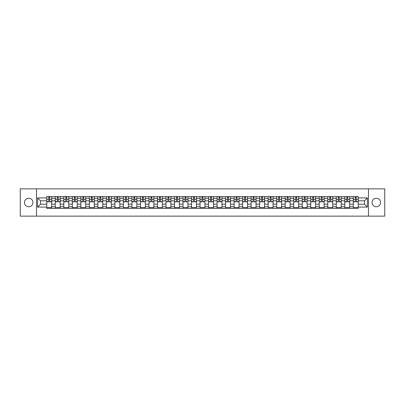 <?xml version="1.0" encoding="UTF-8"?>
<svg xmlns="http://www.w3.org/2000/svg" width="405" height="405" viewBox="0 0 405 405"><rect width="100%" height="100%" fill="white"/><g stroke="black" fill="none" stroke-linecap="round" stroke-linejoin="round"><path stroke-width="0.61" d="M376.291 198.242A4.258 4.258 0 0 0 372.033 202.5A4.258 4.258 0 0 0 376.291 206.758A4.258 4.258 0 0 0 380.548 202.5A4.258 4.258 0 0 0 376.291 198.242M28.709 198.242A4.258 4.258 0 0 0 24.452 202.5A4.258 4.258 0 0 0 28.709 206.758A4.258 4.258 0 0 0 32.967 202.5A4.258 4.258 0 0 0 28.709 198.242M368.484 216.143L384.75 216.143L384.75 188.857L20.25 188.857L20.25 216.143L368.484 216.143L368.484 188.857M55.293 208.367L55.293 198.298L51.688 198.298L51.688 208.367M51.688 198.298L51.688 196.633M55.293 198.298L55.293 196.633M60.203 196.633L60.203 208.367M63.808 208.367L63.808 196.633M68.718 196.633L68.718 208.367M72.323 208.367L72.323 196.633M77.233 196.633L77.233 208.367M80.838 208.367L80.838 196.633M85.749 196.633L85.749 208.367M89.353 208.367L89.353 196.633M94.264 196.633L94.264 208.367M97.868 208.367L97.868 196.633M102.779 196.633L102.779 208.367M106.378 208.367L106.378 196.633M111.294 196.633L111.294 208.367M114.893 208.367L114.893 196.633M119.809 196.633L119.809 208.367M123.409 208.367L123.409 196.633M128.324 196.633L128.324 208.367M131.924 208.367L131.924 196.633M136.839 196.633L136.839 208.367M140.439 208.367L140.439 196.633M145.355 196.633L145.355 208.367M148.954 208.367L148.954 196.633M153.87 196.633L153.87 208.367M157.469 208.367L157.469 196.633M162.38 196.633L162.38 208.367M165.984 208.367L165.984 196.633M170.895 196.633L170.895 208.367M174.499 208.367L174.499 196.633M179.41 196.633L179.41 208.367M183.014 208.367L183.014 196.633M187.925 196.633L187.925 208.367M191.53 208.367L191.53 196.633M196.44 196.633L196.44 208.367M200.045 208.367L200.045 196.633M204.955 196.633L204.955 208.367M208.56 208.367L208.56 196.633M213.47 196.633L213.47 208.367M217.075 208.367L217.075 196.633M221.986 196.633L221.986 208.367M225.59 208.367L225.59 196.633M230.501 196.633L230.501 208.367M234.105 208.367L234.105 196.633M239.016 196.633L239.016 208.367M242.62 208.367L242.62 196.633M247.531 196.633L247.531 208.367M251.13 208.367L251.13 196.633M256.046 196.633L256.046 208.367M259.645 208.367L259.645 196.633M264.561 196.633L264.561 208.367M268.161 208.367L268.161 196.633M273.076 196.633L273.076 208.367M276.676 208.367L276.676 196.633M281.591 196.633L281.591 208.367M285.191 208.367L285.191 196.633M290.107 196.633L290.107 208.367M293.706 208.367L293.706 196.633M298.622 196.633L298.622 208.367M302.221 208.367L302.221 196.633M307.132 196.633L307.132 208.367M310.736 208.367L310.736 196.633M315.647 196.633L315.647 208.367M319.251 208.367L319.251 196.633M324.162 196.633L324.162 208.367M327.767 208.367L327.767 196.633M332.677 196.633L332.677 208.367M336.282 208.367L336.282 196.633M341.192 196.633L341.192 208.367M344.797 208.367L344.797 196.633M349.707 196.633L349.707 208.367M353.312 208.367L353.312 196.633M353.312 204.191L349.707 204.191M344.797 204.191L341.192 204.191M336.282 204.191L332.677 204.191M327.767 204.191L324.162 204.191M319.251 204.191L315.647 204.191M310.736 204.191L307.132 204.191M302.221 204.191L298.622 204.191M293.706 204.191L290.107 204.191M285.191 204.191L281.591 204.191M276.676 204.191L273.076 204.191M268.161 204.191L264.561 204.191M259.645 204.191L256.046 204.191M251.13 204.191L247.531 204.191M242.62 204.191L239.016 204.191M234.105 204.191L230.501 204.191M225.59 204.191L221.986 204.191M217.075 204.191L213.47 204.191M208.56 204.191L204.955 204.191M200.045 204.191L196.44 204.191M191.53 204.191L187.925 204.191M183.014 204.191L179.41 204.191M174.499 204.191L170.895 204.191M165.984 204.191L162.38 204.191M157.469 204.191L153.87 204.191M148.954 204.191L145.355 204.191M140.439 204.191L136.839 204.191M131.924 204.191L128.324 204.191M123.409 204.191L119.809 204.191M114.893 204.191L111.294 204.191M106.378 204.191L102.779 204.191M97.868 204.191L94.264 204.191M89.353 204.191L85.749 204.191M80.838 204.191L77.233 204.191M72.323 204.191L68.718 204.191M63.808 204.191L60.203 204.191M55.293 204.191L51.688 204.191M353.312 200.809L349.707 200.809M344.797 200.809L341.192 200.809M336.282 200.809L332.677 200.809M327.767 200.809L324.162 200.809M319.251 200.809L315.647 200.809M310.736 200.809L307.132 200.809M302.221 200.809L298.622 200.809M293.706 200.809L290.107 200.809M285.191 200.809L281.591 200.809M276.676 200.809L273.076 200.809M268.161 200.809L264.561 200.809M259.645 200.809L256.046 200.809M251.13 200.809L247.531 200.809M242.62 200.809L239.016 200.809M234.105 200.809L230.501 200.809M225.59 200.809L221.986 200.809M217.075 200.809L213.47 200.809M208.56 200.809L204.955 200.809M200.045 200.809L196.44 200.809M191.53 200.809L187.925 200.809M183.014 200.809L179.41 200.809M174.499 200.809L170.895 200.809M165.984 200.809L162.38 200.809M157.469 200.809L153.87 200.809M148.954 200.809L145.355 200.809M140.439 200.809L136.839 200.809M131.924 200.809L128.324 200.809M123.409 200.809L119.809 200.809M114.893 200.809L111.294 200.809M106.378 200.809L102.779 200.809M97.868 200.809L94.264 200.809M89.353 200.809L85.749 200.809M80.838 200.809L77.233 200.809M72.323 200.809L68.718 200.809M63.808 200.809L60.203 200.809M55.293 200.809L51.688 200.809M40.5 204.191L46.778 204.191L46.778 200.809L40.5 200.809L40.5 204.191L37.609 207.087L37.609 197.913L46.778 197.913L46.778 200.809M358.222 200.809L358.222 204.191L364.5 204.191L364.5 200.809L358.222 200.809L358.222 196.633L46.778 196.633L46.778 197.913M358.222 197.913L367.391 197.913L367.391 207.087L358.222 207.087L358.222 204.191M46.778 204.191L46.778 208.367L358.222 208.367L358.222 207.087M46.778 207.087L37.609 207.087M36.516 216.143L36.516 188.857M51.688 207.547L46.778 207.547M48.767 197.453L49.699 197.453M60.203 207.547L55.293 207.547M57.282 197.453L58.214 197.453M68.718 207.547L63.808 207.547M65.797 197.453L66.729 197.453M77.233 207.547L72.323 207.547M74.312 197.453L75.244 197.453M85.749 207.547L80.838 207.547M82.828 197.453L83.754 197.453M94.264 207.547L89.353 207.547M91.343 197.453L92.269 197.453M102.779 207.547L97.868 207.547M99.858 197.453L100.784 197.453M111.294 207.547L106.378 207.547M108.373 197.453L109.299 197.453M119.809 207.547L114.893 207.547M116.888 197.453L117.814 197.453M128.324 207.547L123.409 207.547M125.403 197.453L126.33 197.453M136.839 207.547L131.924 207.547M133.918 197.453L134.845 197.453M145.355 207.547L140.439 207.547M142.433 197.453L143.36 197.453M153.87 207.547L148.954 207.547M150.949 197.453L151.875 197.453M162.38 207.547L157.469 207.547M159.464 197.453L160.39 197.453M170.895 207.547L165.984 207.547M167.979 197.453L168.905 197.453M179.41 207.547L174.499 207.547M176.494 197.453L177.42 197.453M187.925 207.547L183.014 207.547M185.004 197.453L185.935 197.453M196.44 207.547L191.53 207.547M193.519 197.453L194.451 197.453M204.955 207.547L200.045 207.547M202.034 197.453L202.966 197.453M213.47 207.547L208.56 207.547M210.549 197.453L211.481 197.453M221.986 207.547L217.075 207.547M219.065 197.453L219.996 197.453M230.501 207.547L225.59 207.547M227.58 197.453L228.506 197.453M239.016 207.547L234.105 207.547M236.095 197.453L237.021 197.453M247.531 207.547L242.62 207.547M244.61 197.453L245.536 197.453M256.046 207.547L251.13 207.547M253.125 197.453L254.051 197.453M264.561 207.547L259.645 207.547M261.64 197.453L262.567 197.453M273.076 207.547L268.161 207.547M270.155 197.453L271.082 197.453M281.591 207.547L276.676 207.547M278.67 197.453L279.597 197.453M290.107 207.547L285.191 207.547M287.185 197.453L288.112 197.453M298.622 207.547L293.706 207.547M295.701 197.453L296.627 197.453M307.132 207.547L302.221 207.547M304.216 197.453L305.142 197.453M315.647 207.547L310.736 207.547M312.731 197.453L313.657 197.453M324.162 207.547L319.251 207.547M321.246 197.453L322.172 197.453M332.677 207.547L327.767 207.547M329.756 197.453L330.688 197.453M341.192 207.547L336.282 207.547M338.271 197.453L339.203 197.453M349.707 207.547L344.797 207.547M346.786 197.453L347.718 197.453M358.222 207.547L353.312 207.547M355.301 197.453L356.233 197.453M37.609 197.913L40.5 200.809M364.5 204.191L367.391 207.087M364.5 200.809L367.391 197.913M49.699 201.872L49.699 196.688L51.663 196.688L51.663 201.872L49.699 201.872M48.767 197.397L49.699 197.397M50.488 196.688L46.803 196.688L46.803 201.872L48.767 201.872L48.767 196.688L47.977 196.688M58.214 201.872L58.214 196.688L60.178 196.688L60.178 201.872L58.214 201.872M57.282 197.397L58.214 197.397M59.003 196.688L55.318 196.688L55.318 201.872L57.282 201.872L57.282 196.688L56.492 196.688M66.729 201.872L66.729 196.688L68.693 196.688L68.693 201.872L66.729 201.872M65.797 197.397L66.729 197.397M67.519 196.688L63.833 196.688L63.833 201.872L65.797 201.872L65.797 196.688L65.008 196.688M75.244 201.872L75.244 196.688L77.208 196.688L77.208 201.872L75.244 201.872M74.312 197.397L75.244 197.397M76.034 196.688L72.348 196.688L72.348 201.872L74.312 201.872L74.312 196.688L73.523 196.688M83.754 201.872L83.754 196.688L85.723 196.688L85.723 201.872L83.754 201.872M82.828 197.397L83.754 197.397M84.549 196.688L80.863 196.688L80.863 201.872L82.828 201.872L82.828 196.688L82.038 196.688M92.269 201.872L92.269 196.688L94.238 196.688L94.238 201.872L92.269 201.872M91.343 197.397L92.269 197.397M93.064 196.688L89.378 196.688L89.378 201.872L91.343 201.872L91.343 196.688L90.553 196.688M100.784 201.872L100.784 196.688L102.748 196.688L102.748 201.872L100.784 201.872M99.858 197.397L100.784 197.397M101.579 196.688L97.894 196.688L97.894 201.872L99.858 201.872L99.858 196.688L99.068 196.688M109.299 201.872L109.299 196.688L111.264 196.688L111.264 201.872L109.299 201.872M108.373 197.397L109.299 197.397M110.094 196.688L106.409 196.688L106.409 201.872L108.373 201.872L108.373 196.688L107.583 196.688M117.814 201.872L117.814 196.688L119.779 196.688L119.779 201.872L117.814 201.872M116.888 197.397L117.814 197.397M118.609 196.688L114.924 196.688L114.924 201.872L116.888 201.872L116.888 196.688L116.098 196.688M126.33 201.872L126.33 196.688L128.294 196.688L128.294 201.872L126.33 201.872M125.403 197.397L126.33 197.397M127.124 196.688L123.439 196.688L123.439 201.872L125.403 201.872L125.403 196.688L124.613 196.688M134.845 201.872L134.845 196.688L136.809 196.688L136.809 201.872L134.845 201.872M133.918 197.397L134.845 197.397M135.635 196.688L131.954 196.688L131.954 201.872L133.918 201.872L133.918 196.688L133.123 196.688M143.36 201.872L143.36 196.688L145.324 196.688L145.324 201.872L143.36 201.872M142.433 197.397L143.36 197.397M144.15 196.688L140.469 196.688L140.469 201.872L142.433 201.872L142.433 196.688L141.639 196.688M151.875 201.872L151.875 196.688L153.839 196.688L153.839 201.872L151.875 201.872M150.949 197.397L151.875 197.397M152.665 196.688L148.984 196.688L148.984 201.872L150.949 201.872L150.949 196.688L150.154 196.688M160.39 201.872L160.39 196.688L162.354 196.688L162.354 201.872L160.39 201.872M159.464 197.397L160.39 197.397M161.18 196.688L157.499 196.688L157.499 201.872L159.464 201.872L159.464 196.688L158.669 196.688M168.905 201.872L168.905 196.688L170.869 196.688L170.869 201.872L168.905 201.872M167.979 197.397L168.905 197.397M169.695 196.688L166.01 196.688L166.01 201.872L167.979 201.872L167.979 196.688L167.184 196.688M177.42 201.872L177.42 196.688L179.385 196.688L179.385 201.872L177.42 201.872M176.494 197.397L177.42 197.397M178.21 196.688L174.525 196.688L174.525 201.872L176.494 201.872L176.494 196.688L175.699 196.688M185.935 201.872L185.935 196.688L187.9 196.688L187.9 201.872L185.935 201.872M185.004 197.397L185.935 197.397M186.725 196.688L183.04 196.688L183.04 201.872L185.004 201.872L185.004 196.688L184.214 196.688M194.451 201.872L194.451 196.688L196.415 196.688L196.415 201.872L194.451 201.872M193.519 197.397L194.451 197.397M195.24 196.688L191.555 196.688L191.555 201.872L193.519 201.872L193.519 196.688L192.729 196.688M202.966 201.872L202.966 196.688L204.93 196.688L204.93 201.872L202.966 201.872M202.034 197.397L202.966 197.397M203.756 196.688L200.07 196.688L200.07 201.872L202.034 201.872L202.034 196.688L201.244 196.688M211.481 201.872L211.481 196.688L213.445 196.688L213.445 201.872L211.481 201.872M210.549 197.397L211.481 197.397M212.271 196.688L208.585 196.688L208.585 201.872L210.549 201.872L210.549 196.688L209.76 196.688M219.996 201.872L219.996 196.688L221.96 196.688L221.96 201.872L219.996 201.872M219.065 197.397L219.996 197.397M220.786 196.688L217.1 196.688L217.1 201.872L219.065 201.872L219.065 196.688L218.275 196.688M228.506 201.872L228.506 196.688L230.475 196.688L230.475 201.872L228.506 201.872M227.58 197.397L228.506 197.397M229.301 196.688L225.615 196.688L225.615 201.872L227.58 201.872L227.58 196.688L226.79 196.688M237.021 201.872L237.021 196.688L238.99 196.688L238.99 201.872L237.021 201.872M236.095 197.397L237.021 197.397M237.816 196.688L234.131 196.688L234.131 201.872L236.095 201.872L236.095 196.688L235.305 196.688M245.536 201.872L245.536 196.688L247.501 196.688L247.501 201.872L245.536 201.872M244.61 197.397L245.536 197.397M246.331 196.688L242.646 196.688L242.646 201.872L244.61 201.872L244.61 196.688L243.82 196.688M254.051 201.872L254.051 196.688L256.016 196.688L256.016 201.872L254.051 201.872M253.125 197.397L254.051 197.397M254.846 196.688L251.161 196.688L251.161 201.872L253.125 201.872L253.125 196.688L252.335 196.688M262.567 201.872L262.567 196.688L264.531 196.688L264.531 201.872L262.567 201.872M261.64 197.397L262.567 197.397M263.361 196.688L259.676 196.688L259.676 201.872L261.64 201.872L261.64 196.688L260.85 196.688M271.082 201.872L271.082 196.688L273.046 196.688L273.046 201.872L271.082 201.872M270.155 197.397L271.082 197.397M271.876 196.688L268.191 196.688L268.191 201.872L270.155 201.872L270.155 196.688L269.365 196.688M279.597 201.872L279.597 196.688L281.561 196.688L281.561 201.872L279.597 201.872M278.67 197.397L279.597 197.397M280.387 196.688L276.706 196.688L276.706 201.872L278.67 201.872L278.67 196.688L277.876 196.688M288.112 201.872L288.112 196.688L290.076 196.688L290.076 201.872L288.112 201.872M287.185 197.397L288.112 197.397M288.902 196.688L285.221 196.688L285.221 201.872L287.185 201.872L287.185 196.688L286.391 196.688M296.627 201.872L296.627 196.688L298.591 196.688L298.591 201.872L296.627 201.872M295.701 197.397L296.627 197.397M297.417 196.688L293.736 196.688L293.736 201.872L295.701 201.872L295.701 196.688L294.906 196.688M305.142 201.872L305.142 196.688L307.106 196.688L307.106 201.872L305.142 201.872M304.216 197.397L305.142 197.397M305.932 196.688L302.251 196.688L302.251 201.872L304.216 201.872L304.216 196.688L303.421 196.688M313.657 201.872L313.657 196.688L315.622 196.688L315.622 201.872L313.657 201.872M312.731 197.397L313.657 197.397M314.447 196.688L310.762 196.688L310.762 201.872L312.731 201.872L312.731 196.688L311.936 196.688M322.172 201.872L322.172 196.688L324.137 196.688L324.137 201.872L322.172 201.872M321.246 197.397L322.172 197.397M322.962 196.688L319.277 196.688L319.277 201.872L321.246 201.872L321.246 196.688L320.451 196.688M330.688 201.872L330.688 196.688L332.652 196.688L332.652 201.872L330.688 201.872M329.756 197.397L330.688 197.397M331.477 196.688L327.792 196.688L327.792 201.872L329.756 201.872L329.756 196.688L328.966 196.688M339.203 201.872L339.203 196.688L341.167 196.688L341.167 201.872L339.203 201.872M338.271 197.397L339.203 197.397M339.992 196.688L336.307 196.688L336.307 201.872L338.271 201.872L338.271 196.688L337.481 196.688M347.718 201.872L347.718 196.688L349.682 196.688L349.682 201.872L347.718 201.872M346.786 197.397L347.718 197.397M348.508 196.688L344.822 196.688L344.822 201.872L346.786 201.872L346.786 196.688L345.997 196.688M356.233 201.872L356.233 196.688L358.197 196.688L358.197 201.872L356.233 201.872M355.301 197.397L356.233 197.397M357.023 196.688L353.337 196.688L353.337 201.872L355.301 201.872L355.301 196.688L354.512 196.688M344.797 198.298L341.192 198.298M336.282 198.298L332.677 198.298M327.767 198.298L324.162 198.298M319.251 198.298L315.647 198.298M310.736 198.298L307.132 198.298M302.221 198.298L298.622 198.298M293.706 198.298L290.107 198.298M285.191 198.298L281.591 198.298M276.676 198.298L273.076 198.298M268.161 198.298L264.561 198.298M259.645 198.298L256.046 198.298M251.13 198.298L247.531 198.298M242.62 198.298L239.016 198.298M234.105 198.298L230.501 198.298M225.59 198.298L221.986 198.298M217.075 198.298L213.47 198.298M208.56 198.298L204.955 198.298M200.045 198.298L196.44 198.298M191.53 198.298L187.925 198.298M183.014 198.298L179.41 198.298M174.499 198.298L170.895 198.298M165.984 198.298L162.38 198.298M157.469 198.298L153.87 198.298M148.954 198.298L145.355 198.298M140.439 198.298L136.839 198.298M131.924 198.298L128.324 198.298M123.409 198.298L119.809 198.298M114.893 198.298L111.294 198.298M106.378 198.298L102.779 198.298M97.868 198.298L94.264 198.298M89.353 198.298L85.749 198.298M80.838 198.298L77.233 198.298M72.323 198.298L68.718 198.298M63.808 198.298L60.203 198.298M353.312 198.298L349.707 198.298M344.797 206.702L341.192 206.702M336.282 206.702L332.677 206.702M327.767 206.702L324.162 206.702M319.251 206.702L315.647 206.702M310.736 206.702L307.132 206.702M302.221 206.702L298.622 206.702M293.706 206.702L290.107 206.702M285.191 206.702L281.591 206.702M276.676 206.702L273.076 206.702M268.161 206.702L264.561 206.702M259.645 206.702L256.046 206.702M251.13 206.702L247.531 206.702M242.62 206.702L239.016 206.702M234.105 206.702L230.501 206.702M225.59 206.702L221.986 206.702M217.075 206.702L213.47 206.702M208.56 206.702L204.955 206.702M200.045 206.702L196.44 206.702M191.53 206.702L187.925 206.702M183.014 206.702L179.41 206.702M174.499 206.702L170.895 206.702M165.984 206.702L162.38 206.702M157.469 206.702L153.87 206.702M148.954 206.702L145.355 206.702M140.439 206.702L136.839 206.702M131.924 206.702L128.324 206.702M123.409 206.702L119.809 206.702M114.893 206.702L111.294 206.702M106.378 206.702L102.779 206.702M97.868 206.702L94.264 206.702M89.353 206.702L85.749 206.702M80.838 206.702L77.233 206.702M72.323 206.702L68.718 206.702M63.808 206.702L60.203 206.702M55.293 206.702L51.688 206.702M353.312 206.702L349.707 206.702M49.699 201.685L51.663 201.685M49.699 199.336L51.663 199.336M46.803 201.685L48.767 201.685M46.803 199.336L48.767 199.336M58.214 201.685L60.178 201.685M58.214 199.336L60.178 199.336M55.318 201.685L57.282 201.685M55.318 199.336L57.282 199.336M66.729 201.685L68.693 201.685M66.729 199.336L68.693 199.336M63.833 201.685L65.797 201.685M63.833 199.336L65.797 199.336M75.244 201.685L77.208 201.685M75.244 199.336L77.208 199.336M72.348 201.685L74.312 201.685M72.348 199.336L74.312 199.336M83.754 201.685L85.723 201.685M83.754 199.336L85.723 199.336M80.863 201.685L82.828 201.685M80.863 199.336L82.828 199.336M92.269 201.685L94.238 201.685M92.269 199.336L94.238 199.336M89.378 201.685L91.343 201.685M89.378 199.336L91.343 199.336M100.784 201.685L102.748 201.685M100.784 199.336L102.748 199.336M97.894 201.685L99.858 201.685M97.894 199.336L99.858 199.336M109.299 201.685L111.264 201.685M109.299 199.336L111.264 199.336M106.409 201.685L108.373 201.685M106.409 199.336L108.373 199.336M117.814 201.685L119.779 201.685M117.814 199.336L119.779 199.336M114.924 201.685L116.888 201.685M114.924 199.336L116.888 199.336M126.33 201.685L128.294 201.685M126.33 199.336L128.294 199.336M123.439 201.685L125.403 201.685M123.439 199.336L125.403 199.336M134.845 201.685L136.809 201.685M134.845 199.336L136.809 199.336M131.954 201.685L133.918 201.685M131.954 199.336L133.918 199.336M143.36 201.685L145.324 201.685M143.36 199.336L145.324 199.336M140.469 201.685L142.433 201.685M140.469 199.336L142.433 199.336M151.875 201.685L153.839 201.685M151.875 199.336L153.839 199.336M148.984 201.685L150.949 201.685M148.984 199.336L150.949 199.336M160.39 201.685L162.354 201.685M160.39 199.336L162.354 199.336M157.499 201.685L159.464 201.685M157.499 199.336L159.464 199.336M168.905 201.685L170.869 201.685M168.905 199.336L170.869 199.336M166.01 201.685L167.979 201.685M166.01 199.336L167.979 199.336M177.42 201.685L179.385 201.685M177.42 199.336L179.385 199.336M174.525 201.685L176.494 201.685M174.525 199.336L176.494 199.336M185.935 201.685L187.9 201.685M185.935 199.336L187.9 199.336M183.04 201.685L185.004 201.685M183.04 199.336L185.004 199.336M194.451 201.685L196.415 201.685M194.451 199.336L196.415 199.336M191.555 201.685L193.519 201.685M191.555 199.336L193.519 199.336M202.966 201.685L204.93 201.685M202.966 199.336L204.93 199.336M200.07 201.685L202.034 201.685M200.07 199.336L202.034 199.336M211.481 201.685L213.445 201.685M211.481 199.336L213.445 199.336M208.585 201.685L210.549 201.685M208.585 199.336L210.549 199.336M219.996 201.685L221.96 201.685M219.996 199.336L221.96 199.336M217.1 201.685L219.065 201.685M217.1 199.336L219.065 199.336M228.506 201.685L230.475 201.685M228.506 199.336L230.475 199.336M225.615 201.685L227.58 201.685M225.615 199.336L227.58 199.336M237.021 201.685L238.99 201.685M237.021 199.336L238.99 199.336M234.131 201.685L236.095 201.685M234.131 199.336L236.095 199.336M245.536 201.685L247.501 201.685M245.536 199.336L247.501 199.336M242.646 201.685L244.61 201.685M242.646 199.336L244.61 199.336M254.051 201.685L256.016 201.685M254.051 199.336L256.016 199.336M251.161 201.685L253.125 201.685M251.161 199.336L253.125 199.336M262.567 201.685L264.531 201.685M262.567 199.336L264.531 199.336M259.676 201.685L261.64 201.685M259.676 199.336L261.64 199.336M271.082 201.685L273.046 201.685M271.082 199.336L273.046 199.336M268.191 201.685L270.155 201.685M268.191 199.336L270.155 199.336M279.597 201.685L281.561 201.685M279.597 199.336L281.561 199.336M276.706 201.685L278.67 201.685M276.706 199.336L278.67 199.336M288.112 201.685L290.076 201.685M288.112 199.336L290.076 199.336M285.221 201.685L287.185 201.685M285.221 199.336L287.185 199.336M296.627 201.685L298.591 201.685M296.627 199.336L298.591 199.336M293.736 201.685L295.701 201.685M293.736 199.336L295.701 199.336M305.142 201.685L307.106 201.685M305.142 199.336L307.106 199.336M302.251 201.685L304.216 201.685M302.251 199.336L304.216 199.336M313.657 201.685L315.622 201.685M313.657 199.336L315.622 199.336M310.762 201.685L312.731 201.685M310.762 199.336L312.731 199.336M322.172 201.685L324.137 201.685M322.172 199.336L324.137 199.336M319.277 201.685L321.246 201.685M319.277 199.336L321.246 199.336M330.688 201.685L332.652 201.685M330.688 199.336L332.652 199.336M327.792 201.685L329.756 201.685M327.792 199.336L329.756 199.336M339.203 201.685L341.167 201.685M339.203 199.336L341.167 199.336M336.307 201.685L338.271 201.685M336.307 199.336L338.271 199.336M347.718 201.685L349.682 201.685M347.718 199.336L349.682 199.336M344.822 201.685L346.786 201.685M344.822 199.336L346.786 199.336M356.233 201.685L358.197 201.685M356.233 199.336L358.197 199.336M353.337 201.685L355.301 201.685M353.337 199.336L355.301 199.336"/></g></svg>
